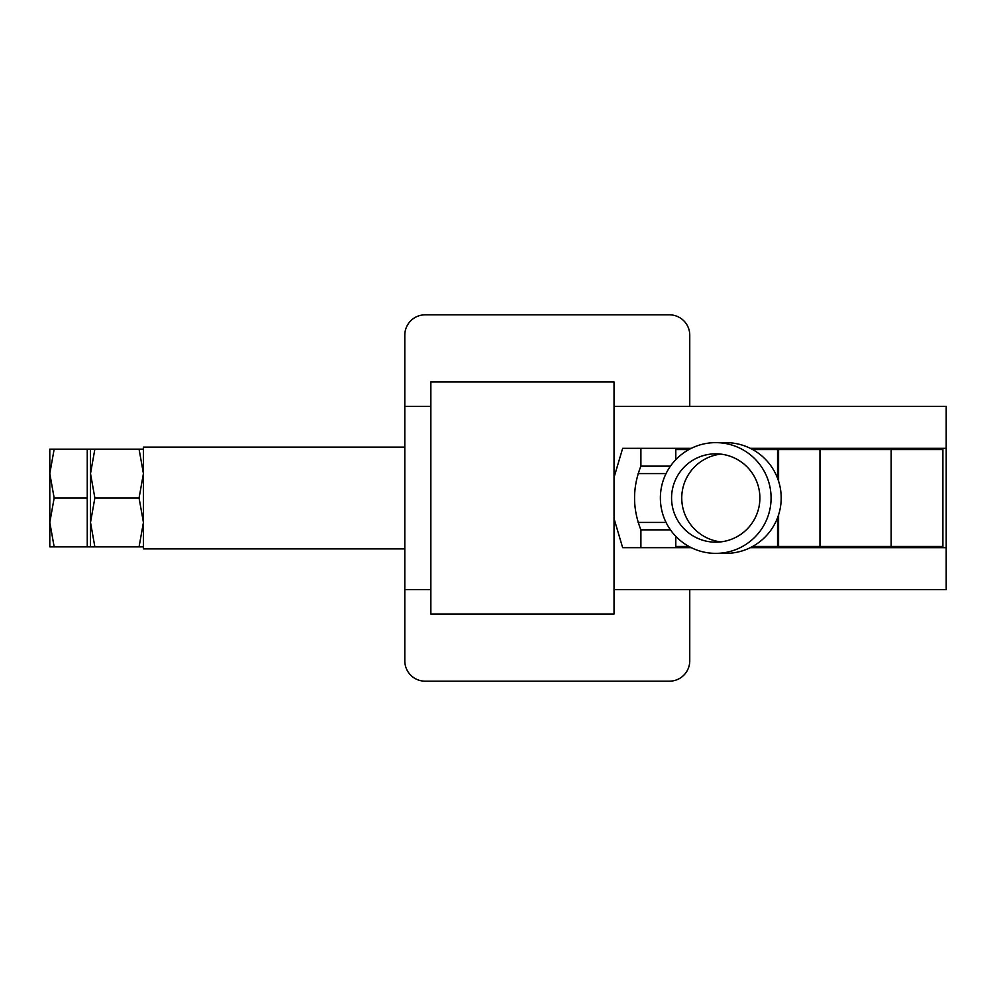 <?xml version="1.0" encoding="UTF-8"?>
<svg xmlns="http://www.w3.org/2000/svg" width="996" height="996" viewBox="0 0 996 996"><rect width="100%" height="100%" fill="white"/><g stroke="black" fill="none" stroke-linecap="round" stroke-linejoin="round"><path stroke-width="1.49" d="M675.798 459.654L675.798 449.557L688.921 449.557M752.64 449.557L942.901 449.557L942.901 546.443L752.64 546.443M688.921 546.443L675.798 546.443L675.798 536.346M143.424 546.854L90.512 546.854L90.512 449.146L87.25 449.146L87.25 546.854L49.8 546.854L49.8 522.427L54.158 546.854M54.158 498L49.8 522.427L49.8 449.146L54.158 449.146L49.8 473.573L54.158 498L87.25 498M54.158 449.146L87.25 449.146M94.869 546.854L90.512 522.427L94.869 498L90.512 473.573L94.869 449.146L143.424 449.146M94.869 449.146L90.512 449.146M139.067 546.854L143.424 522.427L139.067 498L143.424 473.573L139.067 449.146M94.869 498L139.067 498M689.755 406.405L689.755 335.179A20.356 20.356 0 0 0 669.399 314.823L425.155 314.823A20.356 20.356 0 0 0 404.799 335.179L404.799 660.821A20.356 20.356 0 0 0 425.155 681.177L669.399 681.177A20.356 20.356 0 0 0 689.755 660.821L689.755 589.595M614.034 381.991L614.034 614.009L430.857 614.009L430.857 381.991L614.034 381.991M878.011 448.337L878.011 449.557M878.011 546.443L878.011 547.663M908.551 448.337L908.551 449.557M908.551 546.443L908.551 547.663M941.581 547.663L940.734 546.443M940.734 449.557L941.581 448.337M614.034 406.405L946.2 406.405L946.2 589.595L614.034 589.595M430.857 406.405L404.799 406.405M430.857 589.595L404.799 589.595M614.034 518.555L622.649 547.663L691.261 547.663M750.312 547.663L946.2 547.663M614.034 477.445L622.649 448.337L691.261 448.337M750.312 448.337L946.2 448.337M670.47 529.872L640.901 529.872C632.448 508.62 632.448 487.38 640.901 466.128L670.47 466.128M640.901 448.337L640.901 466.128M640.901 529.872L640.901 547.663M715.726 453.827A44.173 44.16 -90 0 0 671.565 498A44.173 44.16 -90 0 0 715.726 542.173A44.173 44.16 -90 0 0 759.886 498A44.173 44.16 -90 0 0 715.726 453.827M720.78 454.126A44.173 44.16 -90 0 0 720.78 541.874M715.726 553.365L725.847 553.365A55.365 55.353 -90 0 0 781.2 498A55.365 55.353 -90 0 0 725.847 442.635L715.726 442.635A55.365 55.353 -90 0 0 660.373 498A55.365 55.353 -90 0 0 715.726 553.365A55.365 55.353 -90 0 0 771.078 498A55.365 55.353 -90 0 0 715.726 442.635M666.05 473.573L638.125 473.573M666.05 522.427L638.125 522.427M404.799 447.117L143.424 447.117L143.424 548.883L404.799 548.883M778.586 546.443L778.586 514.808M778.586 481.193L778.586 449.557M819.957 546.443L819.957 449.557M891.183 546.443L891.183 449.557M777.552 546.443L777.552 517.758M777.552 478.242L777.552 449.557M90.512 546.854L87.25 546.854"/></g></svg>
